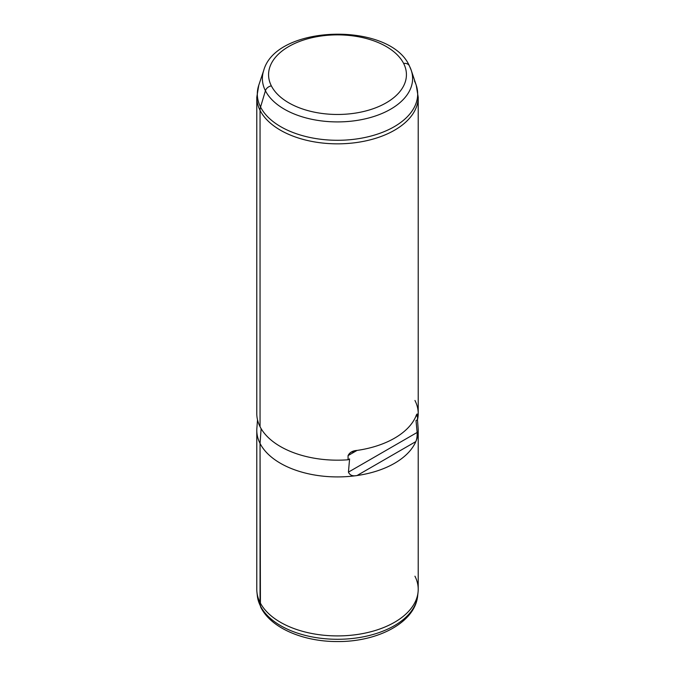 <?xml version="1.0" encoding="UTF-8"?>
<svg xmlns="http://www.w3.org/2000/svg" width="675" height="675" viewBox="0 0 675 675"><rect width="100%" height="100%" fill="white"/><g stroke="black" fill="none" stroke-linecap="round" stroke-linejoin="round"><path stroke-width="1.01" d="M418.053 592.203L417.673 595.78C415.108 622.696 377.511 641.925 337.39 641.554C303.522 641.68 271.164 628.214 260.837 607.373A6.404 5.02 -26.9 0 1 260.423 605.964A6.404 5.02 153.1 0 0 260.837 607.373L257.327 595.78A80.325 46.373 0 0 0 260.423 605.964A80.325 46.373 180 0 1 257.327 595.78L256.947 592.203A80.713 46.6 0 0 0 260.052 602.438L260.423 605.964A80.325 46.373 0 0 0 346.461 638.997A80.325 46.373 0 0 0 417.673 595.78A80.325 46.373 180 0 1 346.461 638.997A80.325 46.373 180 0 1 260.423 605.964L260.052 443.441A80.713 46.6 0 0 0 357.024 475.538A80.713 46.6 0 0 0 415.817 441.593A80.713 46.6 0 0 0 418.213 430.321L418.213 589.317A80.713 46.6 180 0 1 348.975 635.445A80.713 46.6 180 0 1 260.052 602.438A80.713 46.6 180 0 1 256.787 589.317L256.787 430.321A80.713 46.6 0 0 0 260.052 443.441L260.052 602.438A80.713 46.6 0 0 0 346.503 635.622A80.713 46.6 0 0 0 418.053 592.203A80.713 46.6 0 0 0 414.948 576.197M417.479 419.715L418.129 428.262A80.713 46.6 180 0 1 415.817 441.593C416.821 439.366 417.26 436.32 417.142 432.456L348.443 472.12L349.582 458.907L348.072 459.776A80.713 46.6 180 0 1 260.052 426.701L260.052 110.363A80.713 46.6 180 0 1 256.787 97.242A80.713 46.6 0 0 0 260.052 110.363L260.052 426.701A80.713 46.6 0 0 0 348.072 459.776L349.582 458.907L348.443 472.12C349.777 475.276 352.637 476.415 357.024 475.538A80.713 46.6 180 0 1 260.052 443.441L261.124 428.65L260.052 443.441A80.713 46.6 180 0 1 256.871 428.262L257.512 419.816M260.052 426.701A80.713 46.6 180 0 1 256.787 413.581L256.787 97.242L258.77 85.227L263.748 70.327C276.362 24.376 389.863 21.6 409.354 65.796A6.404 5.02 -26.9 0 0 403.642 63.467A68.926 39.8 0 0 1 356.906 112.86A68.926 39.8 0 0 1 271.358 85.877A6.404 5.02 -26.9 0 0 265.418 90.754A75.119 43.369 180 0 0 355.21 120.69A75.119 43.369 180 0 0 411.252 70.327A75.119 43.369 0 0 0 409.582 66.336A6.404 5.02 153.1 0 0 409.354 65.796A6.404 5.02 153.1 0 0 403.642 63.467A68.926 39.8 0 0 0 318.094 36.484A68.926 39.8 0 0 0 271.358 85.877A68.926 39.8 180 0 1 318.094 36.484A68.926 39.8 180 0 1 403.642 63.467A68.926 39.8 180 0 1 356.906 112.86A68.926 39.8 180 0 1 271.358 85.877A6.404 5.02 153.1 0 0 265.418 90.754A75.119 43.369 180 0 1 263.748 70.327A75.119 43.369 0 0 0 265.418 90.754L260.558 107.03L265.418 90.754A75.119 43.369 0 0 0 355.21 120.69A75.119 43.369 0 0 0 411.252 70.327L416.23 85.227A80.19 46.297 180 0 1 356.408 138.982A80.19 46.297 180 0 1 260.558 107.03A80.19 46.297 0 0 0 356.408 138.982A80.19 46.297 0 0 0 416.23 85.227L418.213 97.242A80.713 46.6 180 0 1 348.975 143.37A80.713 46.6 180 0 1 260.052 110.363A15.373 12.049 -26.9 0 1 260.558 107.03A80.19 46.297 180 0 1 258.77 85.227A80.19 46.297 0 0 0 260.558 107.03A15.373 12.049 153.1 0 0 260.052 110.363A80.713 46.6 0 0 0 348.975 143.37A80.713 46.6 0 0 0 418.213 97.242L418.213 413.581A80.713 46.6 180 0 1 417.513 419.69L417.513 415.505C417.378 413.328 416.804 413.657 415.817 416.483A80.713 46.6 180 0 1 357.024 450.428C352.62 450.706 349.642 452.427 348.072 455.6L348.072 459.776L348.072 455.6L357.024 450.428L348.072 455.6L350.561 452.427L357.024 450.428A80.713 46.6 0 0 0 415.817 416.483L417.513 415.505L415.817 416.483L417.142 413.986L417.513 415.505L417.513 419.69L416.002 420.559L417.142 432.456L416.002 420.559L417.513 419.69A80.713 46.6 0 0 0 414.948 400.469M348.443 472.12L417.142 432.456C417.26 436.32 416.821 439.366 415.817 441.593L357.024 475.538C352.637 476.415 349.777 475.276 348.443 472.12M357.024 475.538L415.817 441.593A80.713 46.6 180 0 1 357.024 475.538M416.23 85.227A80.19 46.297 0 0 0 414.442 80.958M411.252 70.327L409.354 65.796"/></g></svg>
